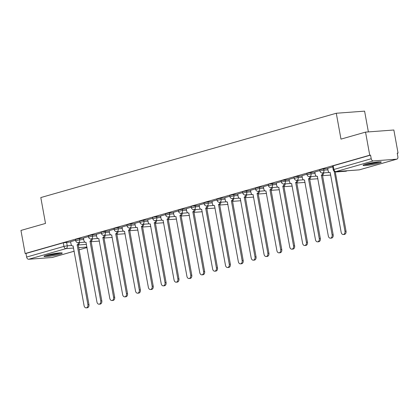 <?xml version="1.0" encoding="UTF-8"?>
<svg xmlns="http://www.w3.org/2000/svg" width="419" height="419" viewBox="0 0 419 419"><rect width="100%" height="100%" fill="white"/><g stroke="black" fill="none" stroke-linecap="round" stroke-linejoin="round"><path stroke-width="0.63" d="M83.496 238.249L79.453 238.552L75.472 239.448L75.703 240.721L79.683 239.83L83.727 239.527M96.349 234.582L92.306 234.886L88.325 235.777L88.556 237.054L92.536 236.159L96.58 235.86M109.202 230.916L101.859 231.812L101.178 232.11L101.408 233.388L105.389 232.493L109.432 232.189M122.055 227.245L118.011 227.548L114.031 228.444L114.267 229.717L118.247 228.826L122.29 228.523M134.913 223.578L130.869 223.882L126.889 224.778L127.119 226.051L131.1 225.155L135.143 224.856M147.766 219.912L143.722 220.216L139.742 221.106L139.972 222.384L143.953 221.489L147.996 221.19M160.618 216.246L153.275 217.142L152.595 217.44L152.825 218.718L156.806 217.822L160.849 217.519M173.471 212.574L169.428 212.878L165.447 213.774L165.683 215.047L169.664 214.156L173.707 213.852M186.329 208.908L182.286 209.212L178.305 210.102L178.536 211.38L182.516 210.485L186.56 210.186M199.182 205.242L191.839 206.138L191.158 206.436L191.389 207.714L195.369 206.818L199.413 206.515M212.035 201.576L207.992 201.874L204.011 202.77L204.242 204.043L208.222 203.152L212.265 202.848M224.888 197.904L220.844 198.208L216.864 199.104L217.1 200.376L221.08 199.481L225.123 199.182M237.746 194.238L233.702 194.542L229.722 195.432L229.952 196.71L233.933 195.814L237.976 195.516M250.599 190.572L243.256 191.467L242.575 191.766L242.805 193.044L246.786 192.148L250.829 191.844M263.451 186.9L259.408 187.204L255.428 188.1L255.658 189.372L259.639 188.482L263.682 188.178M276.304 183.234L268.961 184.13L268.28 184.428L268.516 185.706L272.497 184.81L276.54 184.512M289.162 179.568L281.819 180.463L281.139 180.762L281.369 182.04L285.349 181.144L289.393 180.84M302.015 175.901L294.672 176.792L293.991 177.096L294.222 178.374L298.202 177.478L302.246 177.174M314.868 172.23L310.825 172.534L306.844 173.429L307.075 174.702L311.055 173.812L315.098 173.508M327.721 168.564L323.678 168.867L319.697 169.758L319.933 171.036L323.913 170.14L327.957 169.842M378.635 163.227A9.244 0.943 169.7 0 0 381.29 162.053A9.244 0.943 169.7 0 0 375.597 162.205A9.244 0.943 169.7 0 0 365.756 164.185A9.244 0.943 169.7 0 0 363.1 165.358A9.244 0.943 169.7 0 0 368.799 165.206A9.244 0.943 169.7 0 0 378.635 163.227M59.587 254.26A9.244 0.943 169.7 0 0 62.248 253.086A9.244 0.943 169.7 0 0 56.549 253.238A9.244 0.943 169.7 0 0 46.713 255.223A9.244 0.943 169.7 0 0 44.053 256.397A9.244 0.943 169.7 0 0 49.751 256.239A9.244 0.943 169.7 0 0 59.587 254.26M397.254 153.317L398.05 153.092L397.222 153.15L397.877 156.748A2.373 1.639 74.1 0 1 396.877 159.152A2.373 1.639 74.1 0 1 396.646 159.189L373.287 160.933L335.959 171.586L359.324 169.842L396.646 159.189M368.374 131.906L364.598 111.14L336.284 113.25L340.982 139.124L365.541 132.116L369.736 155.203L25.145 253.526L20.95 230.44L45.503 223.432L40.805 197.564L336.284 113.25M365.541 132.116L393.855 130.005L398.05 153.092M74.194 251.222L52.286 257.476A2.373 1.639 -105.9 0 1 52.061 257.512L28.696 259.256A2.373 1.639 -105.9 0 1 26.622 257.062L25.973 253.464L63.295 242.811L70.638 241.92M25.973 253.464L25.145 253.526M370.558 155.14L333.236 165.793L332.555 166.092L333.205 169.69L371.213 158.738L370.558 155.14L369.736 155.203M371.213 158.738A2.373 1.639 74.1 0 0 373.287 160.933M332.696 166.882L327.684 168.338M319.844 170.554L314.826 172.01M306.991 174.22L301.973 175.676M294.133 177.886L288.995 179.353L289.56 181.773A2.373 1.697 -94.3 0 0 291.383 183.663A2.373 1.697 -94.3 0 0 291.629 183.622L302.612 243.329A2.729 1.954 -94.3 0 0 304.707 245.508A2.729 1.954 -94.3 0 0 306.404 242.25L295.667 182.469A2.373 1.697 -94.3 0 0 296.945 180.296M281.28 181.553L276.268 183.014M268.427 185.224L263.41 186.68M255.574 188.89L250.557 190.346M242.716 192.557L237.704 194.013M229.863 196.223L224.851 197.684M217.011 199.894L211.993 201.35M204.158 203.561L199.14 205.017M191.3 207.227L186.287 208.688M178.447 210.898L173.435 212.354M165.594 214.565L160.577 216.021M152.741 218.231L147.724 219.687M139.883 221.897L134.871 223.358M127.03 225.569L122.018 227.025M114.178 229.235L109.16 230.691M101.325 232.901L96.307 234.362M88.467 236.573L83.454 238.029M75.614 240.239L70.602 241.695M327.679 168.318L328.124 170.769A2.373 1.697 -94.3 0 0 329.947 172.665A2.373 1.697 -94.3 0 0 330.193 172.618L341.176 232.33A2.729 1.954 -94.3 0 0 343.271 234.504A2.729 1.954 -94.3 0 0 344.963 231.246L334.231 171.465A2.373 1.697 -94.3 0 0 334.462 171.376M335.216 171.612L346.036 231.168A2.729 1.954 85.7 0 1 344.345 234.425L343.271 234.504M334.105 171.502L334.65 171.46M314.821 171.984L315.271 174.435A2.373 1.697 -94.3 0 0 317.094 176.331A2.373 1.697 -94.3 0 0 317.34 176.284L328.318 235.997A2.729 1.954 -94.3 0 0 330.418 238.175A2.729 1.954 -94.3 0 0 332.11 234.912L321.378 175.137A2.373 1.697 -94.3 0 0 322.656 172.958M323.73 172.879A2.373 1.697 85.7 0 1 322.452 175.053L333.184 234.834A2.729 1.954 85.7 0 1 331.492 238.092L330.418 238.175M321.253 175.168L322.326 175.09M301.968 175.65L302.413 178.106A2.373 1.697 -94.3 0 0 304.241 179.997A2.373 1.697 -94.3 0 0 304.482 179.955L315.465 239.663A2.729 1.954 -94.3 0 0 317.565 241.842A2.729 1.954 -94.3 0 0 319.257 238.584L308.52 178.803A2.373 1.697 -94.3 0 0 309.803 176.629M310.877 176.546A2.373 1.697 85.7 0 1 309.594 178.724L320.331 238.5A2.729 1.954 85.7 0 1 318.639 241.763L317.565 241.842M308.4 178.84L309.473 178.756M379.185 161.839A8.003 0.817 -10.3 0 1 372.172 163.583A8.003 0.817 -10.3 0 1 364.996 164.416M368.531 163.489A7.406 0.754 169.7 0 0 375.55 162.211M364.268 164.662A9.187 0.938 169.7 0 0 372.192 163.698A9.187 0.938 169.7 0 0 379.954 161.813M60.142 252.872A8.003 0.817 -10.3 0 1 53.129 254.616A8.003 0.817 -10.3 0 1 45.949 255.449M49.489 254.522A7.406 0.754 169.7 0 0 56.502 253.249M45.221 255.695A9.187 0.938 169.7 0 0 53.15 254.736A9.187 0.938 169.7 0 0 60.907 252.846M298.019 180.217A2.373 1.697 85.7 0 1 296.741 182.391L307.473 242.172A2.729 1.954 85.7 0 1 305.781 245.429L304.707 245.508M295.547 182.506L296.615 182.427M276.262 182.988L276.708 185.439A2.373 1.697 -94.3 0 0 278.53 187.335A2.373 1.697 -94.3 0 0 278.776 187.288L289.759 247.001A2.729 1.954 -94.3 0 0 291.854 249.174A2.729 1.954 -94.3 0 0 293.546 245.916L282.815 186.136A2.373 1.697 -94.3 0 0 284.092 183.962M285.166 183.883A2.373 1.697 85.7 0 1 283.888 186.057L294.62 245.838A2.729 1.954 85.7 0 1 292.928 249.096L291.854 249.174M282.689 186.172L283.763 186.094M263.404 186.654L263.855 189.105A2.373 1.697 -94.3 0 0 265.677 191.001A2.373 1.697 -94.3 0 0 265.924 190.959L276.901 250.667A2.729 1.954 -94.3 0 0 279.002 252.846A2.729 1.954 -94.3 0 0 280.693 249.583L269.962 189.807A2.373 1.697 -94.3 0 0 271.24 187.628M272.313 187.55A2.373 1.697 85.7 0 1 271.035 189.723L281.767 249.504A2.729 1.954 85.7 0 1 280.075 252.762L279.002 252.846M269.836 189.838L270.91 189.76M250.552 190.32L250.997 192.777A2.373 1.697 -94.3 0 0 252.825 194.667A2.373 1.697 -94.3 0 0 253.066 194.626L264.049 254.333A2.729 1.954 -94.3 0 0 266.149 256.512A2.729 1.954 -94.3 0 0 267.841 253.254L257.104 193.473A2.373 1.697 -94.3 0 0 258.387 191.3M259.461 191.216A2.373 1.697 85.7 0 1 258.177 193.395L268.914 253.17A2.729 1.954 85.7 0 1 267.222 256.433L266.149 256.512M256.983 193.51L258.057 193.426M237.699 193.992L238.144 196.443A2.373 1.697 -94.3 0 0 239.967 198.339A2.373 1.697 -94.3 0 0 240.213 198.292L251.196 257.999A2.729 1.954 -94.3 0 0 253.291 260.178A2.729 1.954 -94.3 0 0 254.988 256.92L244.251 197.139A2.373 1.697 -94.3 0 0 245.529 194.966M246.602 194.887A2.373 1.697 85.7 0 1 245.325 197.061L256.056 256.842A2.729 1.954 85.7 0 1 254.364 260.099L253.291 260.178M244.13 197.176L245.199 197.098M224.846 197.658L225.291 200.109A2.373 1.697 -94.3 0 0 227.114 202.005A2.373 1.697 -94.3 0 0 227.36 201.958L238.343 261.671A2.729 1.954 -94.3 0 0 240.438 263.85A2.729 1.954 -94.3 0 0 242.13 260.587L231.398 200.806A2.373 1.697 -94.3 0 0 232.676 198.632M233.75 198.554A2.373 1.697 85.7 0 1 232.472 200.727L243.203 260.508A2.729 1.954 85.7 0 1 241.512 263.766L240.438 263.85M231.272 200.842L232.346 200.764M211.988 201.324L212.438 203.781A2.373 1.697 -94.3 0 0 214.261 205.671A2.373 1.697 -94.3 0 0 214.507 205.629L225.485 265.337A2.729 1.954 -94.3 0 0 227.585 267.516A2.729 1.954 -94.3 0 0 229.277 264.258L218.545 204.477A2.373 1.697 -94.3 0 0 219.823 202.304M220.897 202.22A2.373 1.697 85.7 0 1 219.619 204.393L230.35 264.174A2.729 1.954 85.7 0 1 228.659 267.437L227.585 267.516M218.419 204.509L219.493 204.43M199.135 204.991L199.58 207.447A2.373 1.697 -94.3 0 0 201.408 209.338A2.373 1.697 -94.3 0 0 201.649 209.296L212.632 269.003A2.729 1.954 -94.3 0 0 214.732 271.182A2.729 1.954 -94.3 0 0 216.424 267.924L205.687 208.143A2.373 1.697 -94.3 0 0 206.97 205.97M208.044 205.891A2.373 1.697 85.7 0 1 206.761 208.065L217.498 267.846A2.729 1.954 85.7 0 1 215.806 271.103L214.732 271.182M205.567 208.18L206.64 208.096M186.282 208.662L186.727 211.113A2.373 1.697 -94.3 0 0 188.55 213.009A2.373 1.697 -94.3 0 0 188.796 212.962L199.779 272.675A2.729 1.954 -94.3 0 0 201.874 274.848A2.729 1.954 -94.3 0 0 203.571 271.591L192.834 211.81A2.373 1.697 -94.3 0 0 194.112 209.636M195.186 209.558A2.373 1.697 85.7 0 1 193.908 211.731L204.64 271.512A2.729 1.954 85.7 0 1 202.948 274.77L201.874 274.848M192.714 211.846L193.782 211.768M173.429 212.328L173.875 214.779A2.373 1.697 -94.3 0 0 175.697 216.675A2.373 1.697 -94.3 0 0 175.943 216.633L186.926 276.341A2.729 1.954 -94.3 0 0 189.021 278.52A2.729 1.954 -94.3 0 0 190.713 275.257L179.981 215.481A2.373 1.697 -94.3 0 0 181.259 213.302M182.333 213.224A2.373 1.697 85.7 0 1 181.055 215.397L191.787 275.178A2.729 1.954 85.7 0 1 190.095 278.436L189.021 278.52M179.856 215.513L180.929 215.434M160.571 215.995L161.022 218.451A2.373 1.697 -94.3 0 0 162.844 220.342A2.373 1.697 -94.3 0 0 163.091 220.3L174.068 280.007A2.729 1.954 -94.3 0 0 176.169 282.186A2.729 1.954 -94.3 0 0 177.86 278.928L167.129 219.147A2.373 1.697 -94.3 0 0 168.407 216.974M169.48 216.89A2.373 1.697 85.7 0 1 168.202 219.069L178.934 278.845A2.729 1.954 85.7 0 1 177.242 282.107L176.169 282.186M167.003 219.184L168.077 219.1M147.718 219.666L148.164 222.117A2.373 1.697 -94.3 0 0 149.992 224.008A2.373 1.697 -94.3 0 0 150.232 223.966L161.215 283.673A2.729 1.954 -94.3 0 0 163.316 285.852A2.729 1.954 -94.3 0 0 165.007 282.595L154.271 222.814A2.373 1.697 -94.3 0 0 155.554 220.64M156.627 220.562A2.373 1.697 85.7 0 1 155.344 222.735L166.081 282.516A2.729 1.954 85.7 0 1 164.389 285.774L163.316 285.852M154.15 222.85L155.224 222.772M134.866 223.332L135.311 225.783A2.373 1.697 -94.3 0 0 137.133 227.679A2.373 1.697 -94.3 0 0 137.38 227.632L148.363 287.345A2.729 1.954 -94.3 0 0 150.458 289.524A2.729 1.954 -94.3 0 0 152.155 286.261L141.418 226.48A2.373 1.697 -94.3 0 0 142.696 224.306M143.769 224.228A2.373 1.697 85.7 0 1 142.491 226.401L153.223 286.182A2.729 1.954 85.7 0 1 151.531 289.44L150.458 289.524M141.297 226.517L142.366 226.438M122.013 226.998L122.458 229.45A2.373 1.697 -94.3 0 0 124.281 231.346A2.373 1.697 -94.3 0 0 124.527 231.304L135.51 291.011A2.729 1.954 -94.3 0 0 137.605 293.19A2.729 1.954 -94.3 0 0 139.297 289.932L128.565 230.151A2.373 1.697 -94.3 0 0 129.843 227.973M130.917 227.894A2.373 1.697 85.7 0 1 129.639 230.068L140.37 289.848A2.729 1.954 85.7 0 1 138.679 293.111L137.605 293.19M128.439 230.183L129.513 230.104M109.155 230.665L109.605 233.121A2.373 1.697 -94.3 0 0 111.428 235.012A2.373 1.697 -94.3 0 0 111.674 234.97L122.652 294.677A2.729 1.954 -94.3 0 0 124.752 296.856A2.729 1.954 -94.3 0 0 126.444 293.599L115.712 233.818A2.373 1.697 -94.3 0 0 116.99 231.644M118.064 231.56A2.373 1.697 85.7 0 1 116.786 233.739L127.517 293.52A2.729 1.954 85.7 0 1 125.826 296.778L124.752 296.856M115.586 233.854L116.66 233.771M96.302 234.336L96.747 236.787A2.373 1.697 -94.3 0 0 98.575 238.683A2.373 1.697 -94.3 0 0 98.821 238.636L109.799 298.349A2.729 1.954 -94.3 0 0 111.899 300.523A2.729 1.954 -94.3 0 0 113.591 297.265L102.854 237.484A2.373 1.697 -94.3 0 0 104.137 235.31M105.211 235.232A2.373 1.697 85.7 0 1 103.928 237.405L114.665 297.186A2.729 1.954 85.7 0 1 112.973 300.444L111.899 300.523M102.734 237.521L103.807 237.442M83.449 238.002L83.894 240.454A2.373 1.697 -94.3 0 0 85.717 242.35A2.373 1.697 -94.3 0 0 85.963 242.308L96.946 302.015A2.729 1.954 -94.3 0 0 99.041 304.194A2.729 1.954 -94.3 0 0 100.738 300.931L90.001 241.155A2.373 1.697 -94.3 0 0 91.279 238.977M92.353 238.898A2.373 1.697 85.7 0 1 91.075 241.072L101.807 300.852A2.729 1.954 85.7 0 1 100.115 304.11L99.041 304.194M89.881 241.187L90.949 241.108M70.596 241.669L71.041 244.125A2.373 1.697 -94.3 0 0 72.864 246.016A2.373 1.697 -94.3 0 0 73.11 245.974L84.093 305.681A2.729 1.954 -94.3 0 0 86.188 307.86A2.729 1.954 -94.3 0 0 87.88 304.603L77.148 244.822A2.373 1.697 -94.3 0 0 78.426 242.648M79.5 242.564A2.373 1.697 85.7 0 1 78.222 244.743L88.954 304.519A2.729 1.954 85.7 0 1 87.262 307.782L86.188 307.86M77.023 244.858L78.096 244.775M79.453 238.552L79.683 239.83A2.373 1.697 85.7 0 1 78.458 242.617A2.373 1.697 -94.3 0 1 78.212 242.664L84.952 242.161M92.306 234.886L92.536 236.159A2.373 1.697 85.7 0 1 91.311 238.95A2.373 1.697 -94.3 0 1 91.064 238.992L97.805 238.49M105.159 231.215L105.389 232.493A2.373 1.697 85.7 0 1 104.163 235.284A2.373 1.697 -94.3 0 1 103.917 235.326L110.658 234.823M118.011 227.548L118.247 228.826A2.373 1.697 85.7 0 1 117.016 231.613A2.373 1.697 -94.3 0 1 116.775 231.66L123.511 231.157M130.869 223.882L131.1 225.155A2.373 1.697 85.7 0 1 129.874 227.946A2.373 1.697 -94.3 0 1 129.628 227.994L136.369 227.491M143.722 220.216L143.953 221.489A2.373 1.697 85.7 0 1 142.727 224.28A2.373 1.697 -94.3 0 1 142.481 224.322L149.222 223.819M156.575 216.544L156.806 217.822A2.373 1.697 85.7 0 1 155.58 220.614A2.373 1.697 -94.3 0 1 155.334 220.656L162.074 220.153M169.428 212.878L169.664 214.156A2.373 1.697 85.7 0 1 168.433 216.942A2.373 1.697 -94.3 0 1 168.192 216.99L174.927 216.487M182.286 209.212L182.516 210.485A2.373 1.697 85.7 0 1 181.291 213.276A2.373 1.697 -94.3 0 1 181.045 213.318L187.785 212.815M195.139 205.54L195.369 206.818A2.373 1.697 85.7 0 1 194.144 209.61A2.373 1.697 -94.3 0 1 193.897 209.652L200.638 209.149M207.992 201.874L208.222 203.152A2.373 1.697 85.7 0 1 206.996 205.944A2.373 1.697 -94.3 0 1 206.75 205.986L213.491 205.483M220.844 198.208L221.08 199.481A2.373 1.697 85.7 0 1 219.849 202.272A2.373 1.697 -94.3 0 1 219.608 202.319L226.344 201.817M233.702 194.542L233.933 195.814A2.373 1.697 85.7 0 1 232.707 198.606A2.373 1.697 -94.3 0 1 232.461 198.648L239.202 198.145M246.555 190.87L246.786 192.148A2.373 1.697 85.7 0 1 245.56 194.94A2.373 1.697 -94.3 0 1 245.314 194.982L252.055 194.479M259.408 187.204L259.639 188.482A2.373 1.697 85.7 0 1 258.413 191.268A2.373 1.697 -94.3 0 1 258.167 191.315L264.908 190.813M272.261 183.538L272.497 184.81A2.373 1.697 85.7 0 1 271.266 187.602A2.373 1.697 -94.3 0 1 271.025 187.649L277.76 187.141M285.114 179.866L285.349 181.144A2.373 1.697 85.7 0 1 284.124 183.936A2.373 1.697 -94.3 0 1 283.878 183.978L290.618 183.475M297.972 176.2L298.202 177.478A2.373 1.697 85.7 0 1 296.977 180.27A2.373 1.697 -94.3 0 1 296.731 180.311L303.471 179.809M310.825 172.534L311.055 173.812A2.373 1.697 85.7 0 1 309.83 176.598A2.373 1.697 -94.3 0 1 309.583 176.645L316.324 176.142M323.678 168.867L323.913 170.14A2.373 1.697 85.7 0 1 322.682 172.932A2.373 1.697 -94.3 0 1 322.441 172.974L329.177 172.471M66.595 242.219L67.25 245.817L71.68 245.487M78.138 245.005L86.471 244.382M86.958 247.042L78.62 247.666M73.618 248.038L66.024 248.608L28.696 259.256M52.061 257.512L74.189 251.201M79.013 249.824L87.042 247.529M347.021 170.784A2.373 2.373 0 0 1 345.801 171.235A2.373 1.697 -94.3 0 0 346.047 171.188A2.373 1.697 -94.3 0 0 346.665 170.811M333.236 165.793L333.885 169.386A2.373 1.639 -105.9 0 0 335.959 171.586A2.373 1.697 85.7 0 1 335.713 171.628L359.078 169.884A2.373 2.373 0 0 0 359.549 169.8L396.877 159.152M63.295 242.811L63.95 246.409L67.25 245.817A2.373 1.697 -94.3 0 1 66.024 248.608A2.373 1.639 -105.9 0 1 63.95 246.409L26.622 257.062M359.549 169.8A2.373 1.639 74.1 0 1 359.324 169.842A2.373 1.697 85.7 0 1 359.078 169.884M334.231 171.465L334.598 171.439M344.963 231.246L346.036 231.168M321.378 175.137L322.452 175.053M332.11 234.912L333.184 234.834M308.52 178.803L309.594 178.724M319.257 238.584L320.331 238.5M295.667 182.469L296.741 182.391M306.404 242.25L307.473 242.172M282.815 186.136L283.888 186.057M293.546 245.916L294.62 245.838M269.962 189.807L271.035 189.723M280.693 249.583L281.767 249.504M257.104 193.473L258.177 193.395M267.841 253.254L268.914 253.17M244.251 197.139L245.325 197.061M254.988 256.92L256.056 256.842M231.398 200.806L232.472 200.727M242.13 260.587L243.203 260.508M218.545 204.477L219.619 204.393M229.277 264.258L230.35 264.174M205.687 208.143L206.761 208.065M216.424 267.924L217.498 267.846M192.834 211.81L193.908 211.731M203.571 271.591L204.64 271.512M179.981 215.481L181.055 215.397M190.713 275.257L191.787 275.178M167.129 219.147L168.202 219.069M177.86 278.928L178.934 278.845M154.271 222.814L155.344 222.735M165.007 282.595L166.081 282.516M141.418 226.48L142.491 226.401M152.155 286.261L153.223 286.182M128.565 230.151L129.639 230.068M139.297 289.932L140.37 289.848M115.712 233.818L116.786 233.739M126.444 293.599L127.517 293.52M102.854 237.484L103.928 237.405M113.591 297.265L114.665 297.186M90.001 241.155L91.075 241.072M100.738 300.931L101.807 300.852M77.148 244.822L78.222 244.743M87.88 304.603L88.954 304.519M345.801 171.235L335.289 172.015M319.933 171.036A2.373 2.373 0 0 0 322.441 172.974M330.769 175.063L322.436 175.687M307.075 174.702A2.373 2.373 0 0 0 309.583 176.645M317.911 178.73L309.578 179.353M294.222 178.374A2.373 2.373 0 0 0 296.731 180.311M305.058 182.396L296.725 183.019M281.369 182.04A2.373 2.373 0 0 0 283.878 183.978M292.205 186.067L283.873 186.685M268.516 185.706A2.373 2.373 0 0 0 271.025 187.649M279.353 189.734L271.02 190.357M255.658 189.372A2.373 2.373 0 0 0 258.167 191.315M266.494 193.4L258.162 194.023M242.805 193.044A2.373 2.373 0 0 0 245.314 194.982M253.642 197.071L245.309 197.689M229.952 196.71A2.373 2.373 0 0 0 232.461 198.648M240.789 200.738L232.456 201.361M217.1 200.376A2.373 2.373 0 0 0 219.608 202.319M227.936 204.404L219.603 205.027M204.242 204.043A2.373 2.373 0 0 0 206.75 205.986M215.078 208.07L206.745 208.693M191.389 207.714A2.373 2.373 0 0 0 193.897 209.652M202.225 211.742L193.892 212.36M178.536 211.38A2.373 2.373 0 0 0 181.045 213.318M189.372 215.408L181.039 216.031M165.683 215.047A2.373 2.373 0 0 0 168.192 216.99M176.519 219.074L168.187 219.697M152.825 218.718A2.373 2.373 0 0 0 155.334 220.656M163.661 222.746L155.329 223.364M139.972 222.384A2.373 2.373 0 0 0 142.481 224.322M150.809 226.412L142.476 227.035M127.119 226.051A2.373 2.373 0 0 0 129.628 227.994M137.956 230.078L129.623 230.701M114.267 229.717A2.373 2.373 0 0 0 116.775 231.66M125.103 233.744L116.77 234.368M101.408 233.388A2.373 2.373 0 0 0 103.917 235.326M112.245 237.416L103.912 238.034M88.556 237.054A2.373 2.373 0 0 0 91.064 238.992M99.392 241.082L91.059 241.705M75.703 240.721A2.373 2.373 0 0 0 78.212 242.664M79.018 249.844L87.047 247.556M333.205 169.69A2.373 2.373 0 0 0 335.713 171.628M329.947 172.665L330.324 172.633M317.094 176.331L317.471 176.299M304.241 179.997L304.618 179.971M291.383 183.663L291.765 183.637M278.53 187.335L278.907 187.303M265.677 191.001L266.055 190.975M252.825 194.667L253.202 194.641M239.967 198.339L240.349 198.307M227.114 202.005L227.491 201.974M214.261 205.671L214.638 205.645M201.408 209.338L201.785 209.311M188.55 213.009L188.932 212.978M175.697 216.675L176.074 216.649M162.844 220.342L163.221 220.315M149.992 224.008L150.369 223.982M137.133 227.679L137.516 227.648M124.281 231.346L124.658 231.319M111.428 235.012L111.805 234.986M98.575 238.683L98.952 238.652M85.717 242.35L86.099 242.318M72.864 246.016L73.241 245.99"/></g></svg>
